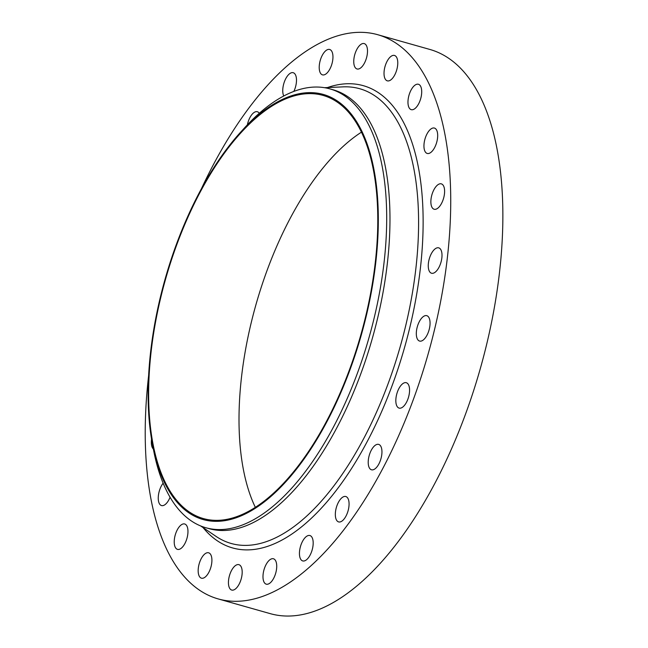 <?xml version="1.0" encoding="UTF-8"?>
<svg xmlns="http://www.w3.org/2000/svg" width="648" height="648" viewBox="0 0 648 648"><rect width="100%" height="100%" fill="white"/><g stroke="black" fill="none" stroke-linecap="round" stroke-linejoin="round"><path stroke-width="0.97" d="M201.496 188.592A293.171 135.367 105.8 0 1 377.735 34.709L429.867 49.45A293.171 135.367 105.8 0 1 448.756 58.336A293.171 135.367 105.8 0 1 473.899 389.804A293.171 135.367 105.8 0 1 270.329 613.664L218.198 598.922A293.171 135.367 105.8 0 1 199.309 590.045A293.171 135.367 105.8 0 1 148.635 375.54M377.735 34.709A293.171 135.367 105.8 0 1 396.625 43.594A293.171 135.367 105.8 0 1 421.767 375.062A293.171 135.367 105.8 0 1 218.198 598.922M255.344 507.36A219.875 101.525 105.8 0 1 255.879 304.916A219.875 101.525 105.8 0 1 361.438 132.168M189.224 511.912A219.875 101.525 105.8 0 1 170.359 263.307A219.875 101.525 105.8 0 1 323.044 95.41A219.875 101.525 105.8 0 1 337.203 102.076A219.875 101.525 105.8 0 1 356.06 350.673A219.875 101.525 105.8 0 1 203.383 518.57A219.875 101.525 105.8 0 1 189.224 511.912M188.876 512.86A220.895 101.995 105.8 0 1 152.466 444.325A220.895 101.995 105.8 0 1 240.789 131.998A220.895 101.995 105.8 0 1 337.543 101.12A220.895 101.995 105.8 0 1 351.078 366.752A220.895 101.995 105.8 0 1 188.876 512.86M240.789 131.998L244.725 127.672A228.023 105.292 105.8 0 1 329.921 88.889A228.023 105.292 105.8 0 1 344.615 95.807A228.023 105.292 105.8 0 1 364.168 353.614A228.023 105.292 105.8 0 1 205.837 527.731A228.023 105.292 105.8 0 1 191.152 520.814A228.023 105.292 105.8 0 1 153.56 450.077L152.466 444.325M329.921 88.889L333.21 89.821A228.023 105.292 105.8 0 1 347.895 96.73A228.023 105.292 105.8 0 1 367.448 354.537A228.023 105.292 105.8 0 1 209.118 528.655L205.837 527.731M419.264 321.74A13.195 6.091 105.8 0 1 426.773 315.673A13.195 6.091 105.8 0 1 427.105 335A13.195 6.091 105.8 0 1 419.596 341.067A13.195 6.091 105.8 0 1 419.264 321.74M400.375 386.168A13.195 6.091 105.8 0 1 406.288 382.717A13.195 6.091 105.8 0 1 409.536 391.416A13.195 6.091 105.8 0 1 405.024 404.652A13.195 6.091 105.8 0 1 399.111 408.102A13.195 6.091 105.8 0 1 395.863 399.403A13.195 6.091 105.8 0 1 400.375 386.168M374.512 445.873A13.195 6.091 105.8 0 1 378.667 444.398A13.195 6.091 105.8 0 1 381.769 454.718A13.195 6.091 105.8 0 1 375.654 468.31A13.195 6.091 105.8 0 1 371.49 469.784A13.195 6.091 105.8 0 1 368.396 459.464A13.195 6.091 105.8 0 1 374.512 445.873M247.366 124.829A13.195 6.091 105.8 0 1 254.956 111.991A13.195 6.091 105.8 0 1 257.321 111.723A13.195 6.091 105.8 0 1 259.273 113.295M343.424 496.781A13.195 6.091 105.8 0 1 345.797 496.522A13.195 6.091 105.8 0 1 348.624 508.502A13.195 6.091 105.8 0 1 340.986 521.648A13.195 6.091 105.8 0 1 338.612 521.907A13.195 6.091 105.8 0 1 335.777 509.927A13.195 6.091 105.8 0 1 343.424 496.781M283.767 95.985A13.195 6.091 105.8 0 1 284.496 81.51A13.195 6.091 105.8 0 1 292.548 72.608A13.195 6.091 105.8 0 1 293.212 72.714A13.195 6.091 105.8 0 1 293.852 91.409M309.242 535.426A13.195 6.091 105.8 0 1 309.906 535.532A13.195 6.091 105.8 0 1 312.36 549.188A13.195 6.091 105.8 0 1 303.386 561.03A13.195 6.091 105.8 0 1 302.721 560.925A13.195 6.091 105.8 0 1 300.267 547.26A13.195 6.091 105.8 0 1 309.242 535.426M321.643 74.463A13.195 6.091 105.8 0 1 320.509 59.551A13.195 6.091 105.8 0 1 329.67 49.475A13.195 6.091 105.8 0 1 330.521 49.872A13.195 6.091 105.8 0 1 331.654 64.792A13.195 6.091 105.8 0 1 322.493 74.86A13.195 6.091 105.8 0 1 321.643 74.463M274.29 559.175A13.195 6.091 105.8 0 1 275.424 574.088A13.195 6.091 105.8 0 1 266.263 584.164A13.195 6.091 105.8 0 1 265.413 583.767A13.195 6.091 105.8 0 1 264.287 568.847A13.195 6.091 105.8 0 1 273.44 558.77A13.195 6.091 105.8 0 1 274.29 559.175M354.974 67.23A13.195 6.091 105.8 0 1 355.631 52.043A13.195 6.091 105.8 0 1 364.216 43.586A13.195 6.091 105.8 0 1 366.274 45.328A13.195 6.091 105.8 0 1 365.626 60.515A13.195 6.091 105.8 0 1 357.032 68.972A13.195 6.091 105.8 0 1 354.974 67.23M240.959 566.401A13.195 6.091 105.8 0 1 240.311 581.588A13.195 6.091 105.8 0 1 231.717 590.053A13.195 6.091 105.8 0 1 229.667 588.311A13.195 6.091 105.8 0 1 230.315 573.124A13.195 6.091 105.8 0 1 238.901 564.659A13.195 6.091 105.8 0 1 240.959 566.401M384.426 77.015A13.195 6.091 105.8 0 1 386.556 62.37A13.195 6.091 105.8 0 1 394.486 55.453A13.195 6.091 105.8 0 1 397.37 59.284A13.195 6.091 105.8 0 1 395.24 73.921A13.195 6.091 105.8 0 1 387.31 80.846A13.195 6.091 105.8 0 1 384.426 77.015M211.507 556.624A13.195 6.091 105.8 0 1 209.377 571.261A13.195 6.091 105.8 0 1 201.447 578.186A13.195 6.091 105.8 0 1 198.572 574.355A13.195 6.091 105.8 0 1 200.694 559.71A13.195 6.091 105.8 0 1 208.624 552.793A13.195 6.091 105.8 0 1 211.507 556.624M407.989 103.129A13.195 6.091 105.8 0 1 411.229 89.748A13.195 6.091 105.8 0 1 418.43 84.264A13.195 6.091 105.8 0 1 421.686 90.793A13.195 6.091 105.8 0 1 418.446 104.182A13.195 6.091 105.8 0 1 411.245 109.658A13.195 6.091 105.8 0 1 407.989 103.129M187.944 530.501A13.195 6.091 105.8 0 1 184.704 543.891A13.195 6.091 105.8 0 1 177.503 549.366A13.195 6.091 105.8 0 1 174.247 542.846A13.195 6.091 105.8 0 1 177.487 529.457A13.195 6.091 105.8 0 1 184.688 523.981A13.195 6.091 105.8 0 1 187.944 530.501M424.051 143.816A13.195 6.091 105.8 0 1 434.403 128.061A13.195 6.091 105.8 0 1 437.578 137.7A13.195 6.091 105.8 0 1 427.226 153.454A13.195 6.091 105.8 0 1 424.051 143.816M170.068 497.235A13.195 6.091 105.8 0 1 161.53 505.57A13.195 6.091 105.8 0 1 158.355 495.931A13.195 6.091 105.8 0 1 163.142 483.181M431.519 196.287A13.195 6.091 105.8 0 1 441.329 183.862A13.195 6.091 105.8 0 1 443.953 196.822A13.195 6.091 105.8 0 1 434.144 209.247A13.195 6.091 105.8 0 1 431.519 196.287M153.374 449.072A13.195 6.091 105.8 0 1 151.551 439.15M429.883 256.973A13.195 6.091 105.8 0 1 438.728 247.852A13.195 6.091 105.8 0 1 440.381 264.117A13.195 6.091 105.8 0 1 431.544 273.237A13.195 6.091 105.8 0 1 429.883 256.973M324.494 87.691L343.14 86.864A236.285 109.107 105.8 0 1 374.973 95.896A236.285 109.107 105.8 0 1 389.489 379.931A236.285 109.107 105.8 0 1 216.035 536.382L216.035 536.382A236.285 109.107 105.8 0 1 215.946 536.325M327.467 87.553A240.197 110.913 105.8 0 1 378.796 92.964A240.197 110.913 105.8 0 1 393.514 381.802A240.197 110.913 105.8 0 1 217.137 540.675A240.197 110.913 105.8 0 1 203.043 527.577M200.58 525.909L216.035 536.382"/></g></svg>
